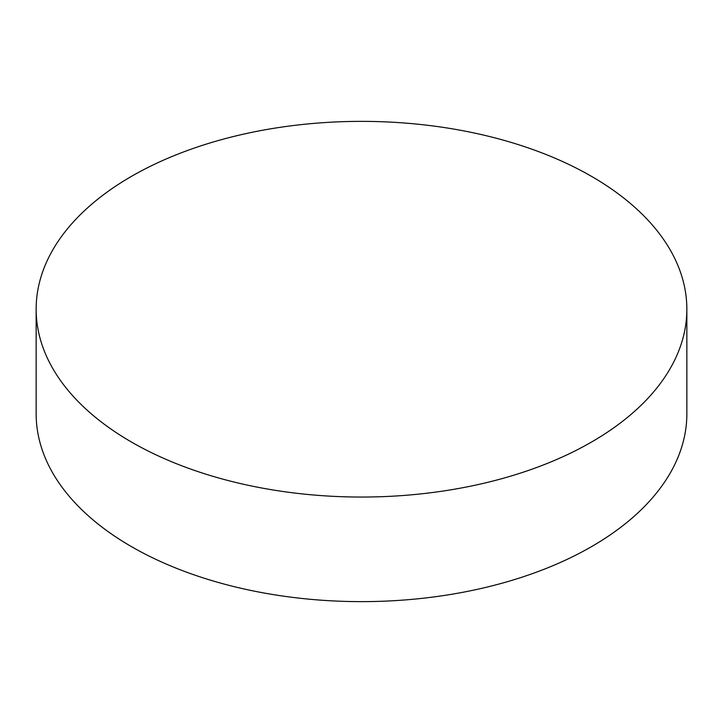 <?xml version="1.0" encoding="UTF-8"?>
<svg xmlns="http://www.w3.org/2000/svg" width="723" height="723" viewBox="0 0 723 723"><rect width="100%" height="100%" fill="white"/><g stroke="black" fill="none" stroke-linecap="round" stroke-linejoin="round"><path stroke-width="1.08" d="M131.441 442.033A325.35 187.835 0 0 0 486.01 482.747A325.35 187.835 0 0 0 686.85 309.209A325.35 187.835 0 0 0 591.559 176.385A325.35 187.835 0 0 0 236.99 135.662A325.35 187.835 0 0 0 36.15 309.209A325.35 187.835 0 0 0 131.441 442.033M36.15 309.209L36.15 413.791A325.35 187.835 0 0 0 131.441 546.615A325.35 187.835 0 0 0 486.01 587.338A325.35 187.835 0 0 0 686.85 413.791L686.85 309.209"/></g></svg>
